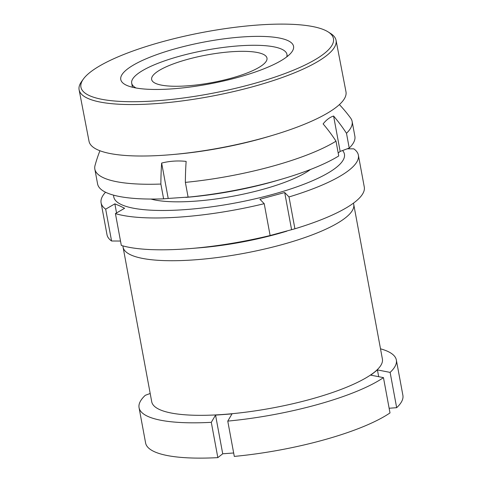 <?xml version="1.0" encoding="UTF-8"?>
<svg xmlns="http://www.w3.org/2000/svg" width="482" height="482" viewBox="0 0 482 482"><rect width="100%" height="100%" fill="white"/><g stroke="black" fill="none" stroke-linecap="round" stroke-linejoin="round"><path stroke-width="0.72" d="M196.445 248.055A107.823 25.841 -10.5 0 0 196.933 248.019A107.823 25.841 -10.5 0 0 285.561 231.541M353.396 203.193A117.301 28.113 169.5 0 1 353.74 204.404A117.301 28.113 169.5 0 1 195.114 259.81A117.301 28.113 169.5 0 1 123.073 247.158A117.301 28.113 169.5 0 1 122.958 245.904M123.073 247.158L151.728 401.765A117.301 28.113 -10.5 0 0 223.768 414.418A117.301 28.113 -10.5 0 0 374.086 372.441A117.301 28.113 -10.5 0 0 382.395 359.012L353.74 204.404M150.191 393.481L145.287 395.312A130.833 31.36 -10.5 0 0 139.063 407.694A130.833 31.36 -10.5 0 0 211.297 422.328L217.84 457.629L222.72 453.791L215.55 415.116L211.297 422.328M139.063 407.694L145.606 442.994A130.833 31.36 -10.5 0 0 217.84 457.629M215.55 415.116L232.017 413.899L227.763 421.105A130.833 31.36 -10.5 0 0 383.461 377.629L370.772 375.153L377.43 369.917L390.119 372.393L396.662 407.688A130.833 31.36 -10.5 0 0 402.886 395.306L396.349 360.012A130.833 31.36 -10.5 0 0 380.509 348.817M396.662 407.688L389.137 408.248M227.763 421.105L234.3 456.406A130.833 31.36 -10.5 0 0 390.004 412.923L383.461 377.629M233.668 452.978L222.72 453.791M390.119 372.393A130.833 31.36 -10.5 0 0 396.349 360.012M378.689 376.695L377.43 369.917M203.241 94.948A128.58 30.8 169.1 0 1 83.374 79.054A128.58 30.8 169.1 0 1 211.086 30.89A128.58 30.8 169.1 0 1 328.067 31.86A128.58 30.8 169.1 0 1 203.241 94.948M328.067 31.86L330.604 33.463A130.833 31.342 169.1 0 1 336.044 40.289A130.833 31.342 169.1 0 1 203.585 97.659A130.833 31.342 169.1 0 1 79.114 89.845A130.833 31.342 169.1 0 1 81.621 81.488L83.374 79.054M209.845 41A87.971 21.075 169.1 0 1 293.544 46.26A87.971 21.075 169.1 0 1 204.476 84.832A87.971 21.075 169.1 0 1 120.783 79.578A87.971 21.075 169.1 0 1 209.845 41M336.044 40.289L345.968 91.749A130.833 31.342 169.1 0 1 273.077 135.195L269.685 136.213A121.807 29.179 169.1 0 1 214.231 149.173A121.807 29.179 169.1 0 1 176.382 154.21L172.857 154.523A130.833 31.342 169.1 0 1 89.037 141.304L79.114 89.845M273.077 135.195A130.833 31.342 169.1 0 1 213.508 149.119A130.833 31.342 169.1 0 1 172.857 154.523M286.76 56.852A78.952 18.925 -10.5 0 0 286.941 54.406A78.952 18.925 -10.5 0 0 223.214 47.453A78.952 18.925 -10.5 0 0 137.87 73.692A78.952 18.925 -10.5 0 0 131.682 83.181A78.952 18.925 -10.5 0 0 136.171 88.037M150.974 199.054A90.23 21.624 -10.5 0 0 232.927 196.216A90.23 21.624 -10.5 0 0 310.456 169.495M262.383 65.16A58.647 14.056 -10.5 0 0 266.98 58.105A58.647 14.056 -10.5 0 0 219.641 52.942A58.647 14.056 -10.5 0 0 156.24 72.433A58.647 14.056 -10.5 0 0 151.643 79.482A58.647 14.056 -10.5 0 0 198.982 84.651A58.647 14.056 -10.5 0 0 262.383 65.16M185.365 182.377L188.107 197.156L192.698 196.764L168.206 198.445L161.651 163.067A80.922 70.794 53 0 1 186.142 161.392A143.732 60.521 86.1 0 0 185.365 182.377A130.833 31.36 -10.5 0 0 336.008 141.172A143.732 125.736 53 0 0 323.121 123.922A80.922 34.071 -93.9 0 1 328.158 118.891A80.922 34.071 -93.9 0 1 333.598 116.035A143.732 125.736 53 0 1 346.486 133.285A130.833 31.36 -10.5 0 0 352.131 121.452A130.833 31.36 -10.5 0 0 350.619 118.06A144.365 144.365 0 0 0 339.388 104.582M185.829 197.397L186.763 197.319A117.301 28.113 -10.5 0 0 276.421 180.702L281.494 179.22A130.833 31.36 -10.5 0 0 338.75 155.957L336.008 141.172M188.107 197.156A130.833 31.36 -10.5 0 0 281.494 179.22M99.919 150.77A144.365 144.365 0 0 0 95.044 165.428A130.833 31.36 -10.5 0 0 94.846 169.14L97.587 183.919A130.833 31.36 -10.5 0 0 163.615 198.837L168.206 198.445M346.486 133.285L349.227 148.07A130.833 31.36 -10.5 0 0 354.873 136.237L352.131 121.452M349.227 148.07L340.153 151.414L338.201 153.017M94.846 169.14A130.833 31.36 -10.5 0 0 160.874 184.052L163.615 198.837M161.651 163.067A143.732 60.521 86.1 0 0 160.874 184.052M340.153 151.414L333.598 116.035M120.512 241.048L111.571 241A130.833 31.36 -10.5 0 1 106.998 234.68L101.093 202.844A130.833 31.36 169.5 0 1 105.546 192.234M113.668 195.18A117.301 28.113 -10.5 0 0 121.657 204.723A117.301 28.113 -10.5 0 0 260.949 197.445A117.301 28.113 -10.5 0 0 342.588 150.517M347.239 148.799L353.806 148.842A130.833 31.36 169.5 0 1 358.379 155.162A130.833 31.36 169.5 0 1 289.007 196.951L284.699 192.529L259.906 199.265L264.214 203.687A130.833 31.36 169.5 0 1 115.421 213.598L124.609 208.278L119.699 205.862L114.861 203.844L105.672 209.164A130.833 31.36 169.5 0 1 101.093 202.844M286.778 231.185L285.826 231.462A117.301 28.113 169.5 0 1 196.174 248.079L190.902 248.513A130.833 31.36 -10.5 0 0 270.119 235.523L294.912 228.787A130.833 31.36 -10.5 0 0 364.278 186.992L358.379 155.162M115.421 213.598L121.319 245.434A130.833 31.36 -10.5 0 0 190.902 248.513M289.007 196.951L294.912 228.787M264.214 203.687L270.119 235.523M105.672 209.164L111.571 241M116.548 212.948L114.861 203.844M291.598 229.745L284.699 192.529M132.442 87.266L131.682 83.181M287.314 56.424L286.941 54.406"/></g></svg>
